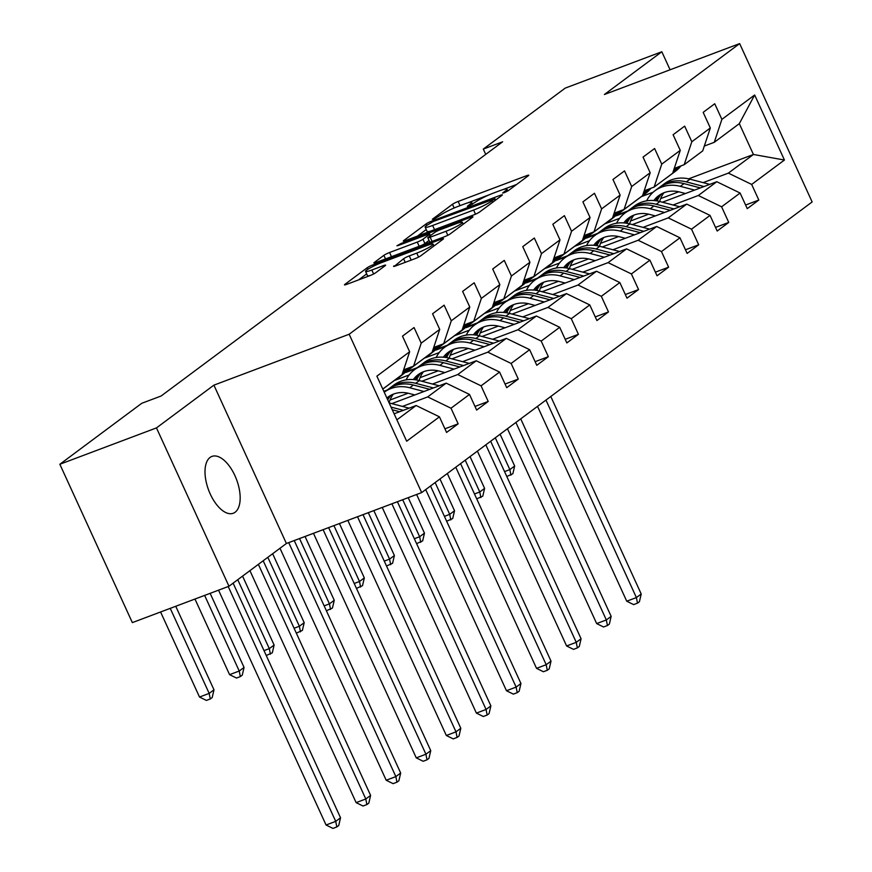 <?xml version="1.0" encoding="UTF-8"?>
<svg xmlns="http://www.w3.org/2000/svg" width="872" height="872" viewBox="0 0 872 872"><rect width="100%" height="100%" fill="white"/><g stroke="black" fill="none" stroke-linecap="round" stroke-linejoin="round"><path stroke-width="1.31" d="M504.245 192.69L508.223 190.706L528.323 175.741A4.654 0.567 -24.6 0 0 528.77 175.228A4.654 0.567 -24.6 0 0 526.426 175.763L458.149 201.465A4.654 0.567 -24.6 0 0 452.459 204.299L432.359 219.254L433.689 219.243L440.273 215.319A14.9 1.82 -24.6 0 1 458.465 206.25L464.155 204.103A14.9 1.82 -24.6 0 1 471.643 202.413A14.9 1.82 -24.6 0 1 470.237 204.048L467.327 206.337L468.973 205.966L475.545 202.042A14.9 1.82 -24.6 0 1 493.737 192.974L499.427 190.826A14.9 1.82 -24.6 0 1 506.926 189.137A14.9 1.82 -24.6 0 1 505.52 190.772L502.61 193.061L504.245 192.69M235.124 512.224A30.346 14.922 69.4 0 0 235.778 477.605A30.346 14.922 69.4 0 0 211.896 456.427A30.346 14.922 69.4 0 0 210.054 457.451A30.346 14.922 69.4 0 0 209.4 492.07A30.346 14.922 69.4 0 0 233.282 513.248A30.346 14.922 69.4 0 0 235.124 512.224M394.035 265.862A4.654 0.567 -24.6 0 0 393.588 266.374A4.654 0.567 -24.6 0 0 395.932 265.84L415.094 258.635A4.654 0.567 -24.6 0 0 420.773 255.79L443.096 239.179A4.654 0.567 -24.6 0 0 443.543 238.666A4.654 0.567 -24.6 0 0 441.199 239.201L372.911 264.892A4.654 0.567 -24.6 0 0 367.232 267.726L344.909 284.348A4.654 0.567 -24.6 0 0 344.473 284.861A4.654 0.567 -24.6 0 0 346.805 284.327L369.946 275.617A4.654 0.567 -24.6 0 0 375.636 272.783L385.184 265.677A4.654 0.567 -24.6 0 0 385.631 265.164A4.654 0.567 -24.6 0 0 383.288 265.688L371.81 270.015A12.448 1.515 -24.6 0 1 365.553 271.432A12.448 1.515 -24.6 0 1 381.936 262.472L426.888 245.555A12.448 1.515 -24.6 0 1 433.144 244.138A12.448 1.515 -24.6 0 1 416.762 253.098L409.273 255.91A4.654 0.567 -24.6 0 0 403.583 258.744L394.264 266.374M213.902 385.152L156.47 427.901L59.852 464.264L132.348 622.608L228.965 586.246L286.398 543.496L421.667 492.593L349.16 334.238L213.902 385.152L286.398 543.496M670.078 69.782L661.826 51.753L604.394 94.503L739.652 43.6L349.16 334.238M661.826 51.753L565.209 88.116L483.295 149.09L485.726 154.388M59.852 464.264L141.765 403.289L161.091 396.019L502.621 141.809L483.295 149.09M473.921 214.839A4.654 0.567 -24.6 0 0 479.611 212.005L501.934 195.383A4.654 0.567 -24.6 0 0 502.37 194.881A4.654 0.567 -24.6 0 0 500.038 195.404L431.749 221.107A4.654 0.567 -24.6 0 0 426.07 223.941L403.747 240.552A4.654 0.567 -24.6 0 0 403.3 241.064A4.654 0.567 -24.6 0 0 405.644 240.53L473.921 214.839M472.515 217.281L450.192 233.903A4.654 0.567 -24.6 0 1 444.513 236.737L376.224 262.428A4.654 0.567 -24.6 0 1 373.881 262.963A4.654 0.567 -24.6 0 1 374.328 262.45L383.876 255.343A4.654 0.567 -24.6 0 1 389.566 252.509L417.252 242.078A4.654 0.567 -24.6 0 0 422.942 239.244L429.275 234.524A4.654 0.567 -24.6 0 0 429.722 234.023A4.654 0.567 -24.6 0 0 427.378 234.546L398.548 245.403L396.913 245.773L401.196 243.43L470.618 217.302A4.654 0.567 -24.6 0 1 472.951 216.768A4.654 0.567 -24.6 0 1 472.515 217.281M421.667 492.593L812.148 201.955L739.652 43.6M444.916 428.817L458.149 423.836L450.998 408.216L469.496 394.438L476.646 410.069L488.211 401.458L481.061 385.838L499.569 372.061L506.719 387.68L518.284 379.08L511.134 363.461L529.631 349.683L536.781 365.303L548.346 356.703L541.196 341.083L559.704 327.305L566.855 342.925L578.419 334.325L571.269 318.694L589.766 304.928L596.917 320.547L608.482 311.936L601.331 296.317L619.839 282.55L626.99 298.17L638.555 289.558L631.393 273.939L649.902 260.172L657.052 275.792L668.617 267.181L661.467 251.561L679.964 237.794L687.125 253.414L698.69 244.803L691.529 229.183L710.037 215.406L717.187 231.036L728.752 222.425L721.602 206.806L740.099 193.028L747.26 208.648L758.814 200.048L751.664 184.428L784.429 160.034L754.651 94.983L739.314 123.661L714.266 142.31L704.314 146.049M458.149 423.836L446.584 432.447L439.433 416.827L406.668 441.21L376.878 376.159L409.644 351.765L402.493 336.145L414.058 327.545L421.209 343.165L439.717 329.387L432.567 313.767L444.131 305.167L451.282 320.787L469.779 307.009L462.629 291.39L474.194 282.779L481.344 298.409L499.852 284.632L492.702 269.012L504.267 260.401L511.417 276.021L529.914 262.254L522.764 246.634L534.329 238.023L541.479 253.643L559.988 239.876L552.837 224.257L564.391 215.646L571.552 231.265L590.05 217.499L582.899 201.879L594.464 193.268L601.615 208.888L620.123 195.121L612.962 179.49L624.526 170.89L631.688 186.51L650.185 172.732L643.035 157.113L654.6 148.513L661.75 164.132L680.258 150.355L673.097 134.735L684.662 126.124L691.812 141.755L710.32 127.977L703.17 112.357L714.735 103.746L721.885 119.366L754.651 94.983M391.8 403.616L446.202 383.146L427.694 396.913L402.45 406.417M403.638 369.848L413.59 366.098L432.098 352.332L439.717 329.387M427.694 396.913L450.998 408.216M446.202 383.146L469.496 394.438M421.209 343.165L413.59 366.098M421.863 381.238L476.265 360.768L457.767 374.535L432.512 384.04M408.151 393.207L390.013 400.03M433.711 347.459L443.663 343.721L462.16 329.954L469.779 307.009M457.767 374.535L481.061 385.838M476.265 360.768L499.569 372.061M451.282 320.787L443.663 343.721M451.936 358.861L506.338 338.38L487.83 352.157L462.585 361.662M438.213 370.829L420.086 377.652M387.201 390.024L383.811 391.299M409.153 374.96L394.264 380.563L382.808 389.086M463.773 325.082L473.725 321.343L492.233 307.565L499.852 284.632M487.83 352.157L511.134 363.461M506.338 338.38L529.631 349.683M481.344 298.409L473.725 321.343M481.998 336.483L536.4 316.002L517.903 329.78L492.647 339.273M468.275 348.451L450.148 355.275M417.274 367.646L405.829 371.952L424.326 358.185L439.226 352.582M493.846 302.704L503.798 298.965L522.295 285.188L529.914 262.254M517.903 329.78L541.196 341.083M536.4 316.002L559.704 327.305M511.417 276.021L503.798 298.965M512.071 314.105L566.473 293.624L547.965 307.402L522.72 316.896M498.348 326.074L480.221 332.897M447.336 345.268L435.891 349.574L454.399 335.807L469.289 330.194M523.909 280.326L533.86 276.588L552.368 262.81L559.988 239.876M547.965 307.402L571.269 318.694M566.473 293.624L589.766 304.928M541.479 253.643L533.86 276.588M542.133 291.717L596.535 271.247L578.038 285.013L552.783 294.518M528.41 303.696L510.284 310.519M477.409 322.891L465.964 327.196L484.461 313.43L499.362 307.816M553.982 257.949L563.922 254.199L582.431 240.432L590.05 217.499M578.038 285.013L601.331 296.317M596.535 271.247L619.839 282.55M571.552 231.265L563.922 254.199M572.196 269.339L626.608 248.869L608.1 262.635L582.856 272.14M558.483 281.318L540.357 288.142M507.471 300.513L496.026 304.818L514.535 291.041L529.424 285.438M584.044 235.571L593.996 231.821L612.493 218.055L620.123 195.121M608.1 262.635L631.393 273.939M626.608 248.869L649.902 260.172M601.615 208.888L593.996 231.821M602.269 246.961L656.671 226.491L638.173 240.258L612.918 249.763M588.546 258.93L570.419 265.753M537.544 278.135L526.099 282.441L544.597 268.663L559.486 263.061M614.117 213.193L624.058 209.444L642.566 195.677L650.185 172.732M638.173 240.258L661.467 251.561M656.671 226.491L679.964 237.794M631.688 186.51L624.058 209.444M632.331 224.584L686.744 204.113L668.235 217.88L642.991 227.385M618.619 236.552L600.481 243.375M567.607 255.747L556.162 260.063L574.67 246.286L589.559 240.683M644.179 190.815L654.131 187.066L672.628 173.299L680.258 150.355M668.235 217.88L691.529 229.183M686.744 204.113L710.037 215.406M661.75 164.132L654.131 187.066M662.404 202.206L716.806 181.725L698.308 195.502L673.053 205.007M648.681 214.174L630.554 220.998M597.68 233.369L586.224 237.685L604.732 223.908L619.621 218.305M674.252 168.427L684.193 164.688L702.701 150.91L710.32 127.977M698.308 195.502L721.602 206.806M716.806 181.725L740.099 193.028M691.812 141.755L684.193 164.688M688.651 178.847L753.43 154.475L728.371 173.125L703.126 182.63M678.754 191.796L660.616 198.62M627.742 210.991L616.297 215.297L641.356 196.647L653.15 192.211M728.371 173.125L751.664 184.428M739.314 123.661L753.43 154.475L784.429 160.034M721.885 119.366L714.266 142.31M156.47 427.901L228.965 586.246M396.891 419.846L416.129 405.524L394.122 413.808M409.644 351.765L402.025 374.709L382.775 389.032M405.829 371.952L395.823 379.974M435.891 349.574L425.885 357.596M465.964 327.196L455.958 335.219M496.026 304.818L486.02 312.841M526.099 282.441L516.093 290.463M556.162 260.063L546.155 268.075M586.224 237.685L576.229 245.697M616.297 215.297L606.291 223.319M416.129 405.524L439.433 416.827M616.493 215.733L626.379 212.005M745.593 205.018L758.814 200.048M715.531 227.407L728.752 222.425M586.42 238.111L596.317 234.383M685.457 249.784L698.69 244.803M556.358 260.488L566.244 256.771M655.395 272.162L668.617 267.181M526.296 282.866L536.182 279.149M625.322 294.54L638.555 289.558M496.223 305.244L506.109 301.527M595.26 316.918L608.482 311.936M466.16 327.621L476.047 323.904M565.187 339.295L578.419 334.325M436.087 349.999L445.974 346.282M535.125 361.673L548.346 356.703M406.025 372.388L415.911 368.66M505.052 384.051L518.284 379.08M384.007 391.735L385.838 391.038M474.989 406.439L488.211 401.458M516.584 184.483L502.893 189.638M489.683 194.609L467.61 202.914M426.245 229.543L417.448 236.094M494.544 198.936L433.275 221.499L426.55 225.532A14.9 1.82 -24.6 0 0 425.144 227.167A14.9 1.82 -24.6 0 0 432.643 225.466L473.605 210.054A14.9 1.82 -24.6 0 0 491.797 200.974L494.544 198.936L495.209 200.397M425.144 227.167L427.106 231.44A14.9 1.82 -24.6 0 0 431.139 230.938M421.558 245.37A4.654 0.567 -24.6 0 0 424.904 243.528L429.046 240.443M445.995 231.265A12.448 1.515 -24.6 0 0 462.378 222.316A12.448 1.515 -24.6 0 0 456.111 223.733L440.273 229.696A4.654 0.567 -24.6 0 0 434.594 232.53L428.25 237.249A4.654 0.567 -24.6 0 0 427.814 237.762A4.654 0.567 -24.6 0 0 430.158 237.228L445.995 231.265L447.827 235.276M427.814 237.762L429.776 242.035A4.654 0.567 -24.6 0 0 430.365 242.056M365.553 271.432L367.504 275.705A12.448 1.515 -24.6 0 0 370.546 275.389M366.676 273.884L358.61 279.89M663.974 192.734A30.117 25.964 -126.7 0 0 659.679 201.487M709.775 184.374L689.97 179.163A36.275 31.283 -126.7 0 0 664.628 183.545L660.965 186.27A36.275 31.283 -126.7 0 0 659.832 187.164M694.592 190.085L680.334 186.335A36.275 31.283 -126.7 0 0 654.981 190.717A36.275 31.283 -126.7 0 0 646.643 200.843M685.436 193.54L679.702 192.025A30.117 25.964 -126.7 0 0 658.665 195.666A30.117 25.964 -126.7 0 0 653.858 200.527M704.009 186.543L686.308 181.888A36.275 31.283 -126.7 0 0 660.965 186.27M657.128 200.942A30.117 25.964 53.3 0 1 661.837 193.693M654.981 190.717L658.643 187.992A36.275 31.283 53.3 0 1 683.997 183.611L700.369 187.916M660.562 194.391A30.117 25.964 -126.7 0 0 655.722 200.724M545.97 400.074L636.397 597.571L641.214 593.985L550.788 396.488M641.214 593.985L639.416 601.724L637.487 603.152L633.628 604.612L626.739 601.211L537.523 406.363M626.739 601.211L636.397 597.571L637.487 603.152M667.222 177.321A36.275 31.283 53.3 0 1 665.979 178.302A36.275 31.283 53.3 0 1 664.682 179.207M680.912 165.92A36.275 31.283 53.3 0 1 675.615 171.13L671.952 173.855A36.275 31.283 -126.7 0 0 678.547 166.814M676.923 167.424L676.727 167.751A36.275 31.283 53.3 0 1 672.781 172.841M670.884 174.596A36.275 31.283 53.3 0 1 669.642 175.577L665.979 178.302M670.775 174.683A36.275 31.283 -126.7 0 0 671.952 173.855M495.285 437.798L509.848 469.605L514.665 466.019L500.103 434.212M514.665 466.019L512.867 473.747L506.796 476.493M504.55 471.589L509.848 469.605L510.938 475.175M633.9 215.112A30.117 25.964 -126.7 0 0 629.606 223.864M679.713 206.751L659.897 201.552A36.275 31.283 -126.7 0 0 634.554 205.923L630.892 208.648A36.275 31.283 -126.7 0 0 629.758 209.542M664.529 212.463L650.261 208.724A36.275 31.283 -126.7 0 0 624.919 213.095A36.275 31.283 -126.7 0 0 616.58 223.221M655.373 215.918L649.64 214.414A30.117 25.964 -126.7 0 0 628.603 218.044A30.117 25.964 -126.7 0 0 623.796 222.916M673.947 208.92L656.235 204.277A36.275 31.283 -126.7 0 0 630.892 208.648M627.055 223.319A30.117 25.964 53.3 0 1 631.775 216.071M624.919 213.095L628.581 210.37A36.275 31.283 53.3 0 1 653.924 205.999L670.296 210.294M630.5 216.768A30.117 25.964 -126.7 0 0 625.649 223.101M515.908 422.451L606.334 619.959L611.152 616.373L520.726 418.865M611.152 616.373L609.354 624.101L607.424 625.529L603.555 626.99L596.666 623.589L507.46 428.741M596.666 623.589L606.334 619.959L607.424 625.529M603.838 237.489A30.117 25.964 -126.7 0 0 599.544 246.253M649.651 229.129L629.835 223.93A36.275 31.283 -126.7 0 0 604.492 228.3L600.83 231.025A36.275 31.283 -126.7 0 0 599.696 231.919M634.456 234.851L620.199 231.102A36.275 31.283 -126.7 0 0 594.846 235.473A36.275 31.283 -126.7 0 0 586.507 245.599M625.3 238.296L619.567 236.792A30.117 25.964 -126.7 0 0 598.53 240.421A30.117 25.964 -126.7 0 0 593.734 245.294M643.874 231.309L626.172 226.655A36.275 31.283 -126.7 0 0 600.83 231.025M596.993 245.697A30.117 25.964 53.3 0 1 601.702 238.448M594.846 235.473L598.508 232.748A36.275 31.283 53.3 0 1 623.862 228.377L640.233 232.671M600.437 239.146A30.117 25.964 -126.7 0 0 595.587 245.479M485.835 444.829L576.261 642.337L581.079 638.751L490.653 441.243M581.079 638.751L579.281 646.479L577.351 647.907L573.493 649.368L566.604 645.967L477.387 451.118M566.604 645.967L576.261 642.337L577.351 647.907M637.149 199.699A36.275 31.283 53.3 0 1 635.906 200.68A36.275 31.283 53.3 0 1 634.609 201.596M650.839 188.308A36.275 31.283 53.3 0 1 645.542 193.508L641.89 196.233A36.275 31.283 -126.7 0 0 648.485 189.191M646.861 189.802L646.664 190.129A36.275 31.283 53.3 0 1 642.719 195.219M640.811 196.974A36.275 31.283 53.3 0 1 639.568 197.955L635.906 200.68M640.702 197.072A36.275 31.283 -126.7 0 0 641.89 196.233M465.223 460.176L479.774 491.982L484.603 488.396L470.041 456.59M484.603 488.396L482.805 496.124L476.733 498.871M474.488 493.977L479.774 491.982L480.875 497.563M607.086 222.088A36.275 31.283 53.3 0 1 605.844 223.069A36.275 31.283 53.3 0 1 604.547 223.973M620.777 210.686A36.275 31.283 53.3 0 1 615.479 215.896L611.817 218.621A36.275 31.283 -126.7 0 0 618.412 211.569M616.787 212.179L616.591 212.506A36.275 31.283 53.3 0 1 612.645 217.597M610.749 219.352A36.275 31.283 53.3 0 1 609.506 220.333L605.844 223.069M610.64 219.45A36.275 31.283 -126.7 0 0 611.817 218.621M435.15 482.554L449.712 514.36L454.53 510.774L439.968 478.968M454.53 510.774L452.732 518.502L446.66 521.249M444.415 516.355L449.712 514.36L450.802 519.941M573.776 259.867A30.117 25.964 -126.7 0 0 569.471 268.63M619.578 251.507L599.762 246.307A36.275 31.283 -126.7 0 0 574.419 250.678L570.757 253.403A36.275 31.283 -126.7 0 0 569.623 254.297M604.394 257.229L590.126 253.48A36.275 31.283 -126.7 0 0 564.784 257.85A36.275 31.283 -126.7 0 0 556.445 267.976M595.238 260.674L589.505 259.169A30.117 25.964 -126.7 0 0 568.468 262.799A30.117 25.964 -126.7 0 0 563.661 267.671M613.812 253.687L596.099 249.032A36.275 31.283 -126.7 0 0 570.757 253.403M566.92 268.075A30.117 25.964 53.3 0 1 571.64 260.826M564.784 257.85L568.446 255.125A36.275 31.283 53.3 0 1 593.788 250.755L610.16 255.06M570.364 261.535A30.117 25.964 -126.7 0 0 565.514 267.857M455.773 467.207L546.199 664.715L551.017 661.129L460.59 463.621M551.017 661.129L549.218 668.857L547.289 670.296L543.42 671.745L536.531 668.344L447.325 473.496M536.531 668.344L546.199 664.715L547.289 670.296M543.703 282.245A30.117 25.964 -126.7 0 0 539.408 291.008M589.516 273.895L569.699 268.685A36.275 31.283 -126.7 0 0 544.357 273.056L540.695 275.781A36.275 31.283 -126.7 0 0 539.561 276.675M574.321 279.607L560.064 275.857A36.275 31.283 -126.7 0 0 534.721 280.228A36.275 31.283 -126.7 0 0 526.383 290.354M565.165 283.051L559.432 281.547A30.117 25.964 -126.7 0 0 538.395 285.177A30.117 25.964 -126.7 0 0 533.599 290.049M583.739 276.064L566.037 271.41A36.275 31.283 -126.7 0 0 540.695 275.781M536.858 290.452A30.117 25.964 53.3 0 1 541.567 283.204M534.721 280.228L538.384 277.503A36.275 31.283 53.3 0 1 563.726 273.132L580.098 277.438M540.302 283.912A30.117 25.964 -126.7 0 0 535.452 290.234M425.7 489.584L516.126 687.092L520.944 683.506L430.517 485.998M520.944 683.506L519.145 691.234L517.227 692.673L513.357 694.123L506.469 690.733L416.62 494.489M506.469 690.733L516.126 687.092L517.227 692.673M513.641 304.622A30.117 25.964 -126.7 0 0 509.335 313.386M559.442 296.273L539.626 291.063A36.275 31.283 -126.7 0 0 514.284 295.445L510.621 298.17A36.275 31.283 -126.7 0 0 509.488 299.052M544.259 301.985L529.991 298.235A36.275 31.283 -126.7 0 0 504.648 302.617A36.275 31.283 -126.7 0 0 496.31 312.732M535.103 305.429L529.369 303.925A30.117 25.964 -126.7 0 0 508.332 307.554A30.117 25.964 -126.7 0 0 503.526 312.427M553.676 298.442L535.975 293.788A36.275 31.283 -126.7 0 0 510.621 298.17M506.785 312.83A30.117 25.964 53.3 0 1 511.504 305.582M504.648 302.617L508.311 299.892A36.275 31.283 53.3 0 1 533.653 295.51L550.025 299.815M510.229 306.29A30.117 25.964 -126.7 0 0 505.379 312.623M391.899 503.798L486.064 709.47L490.882 705.884L397.403 501.727M490.882 705.884L489.083 713.612L487.154 715.051L483.295 716.501L476.395 713.111L382.23 507.428M476.395 713.111L486.064 709.47L487.154 715.051M577.013 244.465A36.275 31.283 53.3 0 1 575.771 245.446A36.275 31.283 53.3 0 1 574.485 246.351M590.704 233.064A36.275 31.283 53.3 0 1 585.417 238.274L581.755 240.999A36.275 31.283 -126.7 0 0 588.349 233.947M586.725 234.557L586.529 234.884A36.275 31.283 53.3 0 1 582.583 239.974M580.676 241.74A36.275 31.283 53.3 0 1 579.433 242.721L575.771 245.446M580.567 241.827A36.275 31.283 -126.7 0 0 581.755 240.999M402.701 499.732L419.65 536.738L424.468 533.152L408.216 497.65M424.468 533.152L422.669 540.88L416.598 543.638M414.353 538.733L419.65 536.738L420.74 542.319M546.951 266.843A36.275 31.283 53.3 0 1 545.709 267.824A36.275 31.283 53.3 0 1 544.411 268.729M560.642 255.442A36.275 31.283 53.3 0 1 555.344 260.652L551.682 263.377A36.275 31.283 -126.7 0 0 558.276 256.324M556.652 256.935L556.456 257.262A36.275 31.283 53.3 0 1 552.51 262.352M550.614 264.118A36.275 31.283 53.3 0 1 549.371 265.099L545.709 267.824M550.505 264.205A36.275 31.283 -126.7 0 0 551.682 263.377M368.311 512.671L389.577 559.116L394.395 555.529L373.826 510.6M394.395 555.529L392.596 563.258L386.525 566.015M384.28 561.11L389.577 559.116L390.678 564.696M516.878 289.221A36.275 31.283 53.3 0 1 515.646 290.202A36.275 31.283 53.3 0 1 514.349 291.106M530.568 277.819A36.275 31.283 53.3 0 1 525.282 283.029L521.62 285.754A36.275 31.283 -126.7 0 0 528.214 278.713M526.59 279.323L526.394 279.64A36.275 31.283 53.3 0 1 522.448 284.73M520.54 286.496A36.275 31.283 53.3 0 1 519.298 287.477L515.646 290.202M520.431 286.583A36.275 31.283 -126.7 0 0 521.62 285.754M333.922 525.609L359.515 581.493L364.333 577.907L339.437 523.538M364.333 577.907L362.534 585.635L356.463 588.393M354.217 583.488L359.515 581.493L360.605 587.074M483.568 327.011A30.117 25.964 -126.7 0 0 479.273 335.764M529.38 318.651L509.564 313.44A36.275 31.283 -126.7 0 0 484.222 317.822L480.559 320.547A36.275 31.283 -126.7 0 0 479.426 321.441M514.197 324.362L499.928 320.613A36.275 31.283 -126.7 0 0 474.586 324.994A36.275 31.283 -126.7 0 0 466.248 335.12M505.03 327.807L499.296 326.302A30.117 25.964 -126.7 0 0 478.259 329.932A30.117 25.964 -126.7 0 0 473.463 334.804M523.603 320.82L505.902 316.165A36.275 31.283 -126.7 0 0 480.559 320.547M476.722 335.219A30.117 25.964 53.3 0 1 481.431 327.959M474.586 324.994L478.248 322.269A36.275 31.283 53.3 0 1 503.591 317.888L519.963 322.193M480.167 328.668A30.117 25.964 -126.7 0 0 475.316 335.001M357.509 516.736L455.991 731.848L460.808 728.262L363.014 514.665M460.808 728.262L459.01 735.99L457.092 737.429L453.222 738.878L446.333 735.488L347.841 520.377M446.333 735.488L455.991 731.848L457.092 737.429M486.816 311.598A36.275 31.283 53.3 0 1 485.573 312.579A36.275 31.283 53.3 0 1 484.276 313.484M500.506 300.197A36.275 31.283 53.3 0 1 495.209 305.407L491.546 308.132A36.275 31.283 -126.7 0 0 498.141 301.091M496.528 301.701L496.321 302.028A36.275 31.283 53.3 0 1 492.386 307.108M490.478 308.873A36.275 31.283 53.3 0 1 489.236 309.854L485.573 312.579M490.369 308.961A36.275 31.283 -126.7 0 0 491.546 308.132M299.543 538.558L329.442 603.871L334.259 600.285L305.047 536.476M334.259 600.285L332.461 608.024L326.39 610.771M324.144 605.866L329.442 603.871L330.543 609.452M453.505 349.389A30.117 25.964 -126.7 0 0 449.211 358.141M499.307 341.028L479.502 335.818A36.275 31.283 -126.7 0 0 454.149 340.2L450.486 342.925A36.275 31.283 -126.7 0 0 449.353 343.819M484.124 346.74L469.855 342.99A36.275 31.283 -126.7 0 0 444.513 347.372A36.275 31.283 -126.7 0 0 436.174 357.498M474.968 350.195L469.234 348.68A30.117 25.964 -126.7 0 0 448.197 352.321A30.117 25.964 -126.7 0 0 443.39 357.182M493.541 343.197L475.84 338.543A36.275 31.283 -126.7 0 0 450.486 342.925M446.649 357.596A30.117 25.964 53.3 0 1 451.369 350.348M444.513 347.372L448.175 344.647A36.275 31.283 53.3 0 1 473.518 340.265L489.89 344.571M450.094 351.045A30.117 25.964 -126.7 0 0 445.243 357.378M323.12 529.675L425.928 754.226L430.746 750.639L328.635 527.604M430.746 750.639L428.948 758.378L427.018 759.806L423.16 761.267L416.26 757.866L313.462 533.315M416.26 757.866L425.928 754.226L427.018 759.806M456.743 333.976A36.275 31.283 53.3 0 1 455.511 334.957A36.275 31.283 53.3 0 1 454.214 335.862M470.433 322.575A36.275 31.283 53.3 0 1 465.147 327.785L461.484 330.51A36.275 31.283 -126.7 0 0 468.079 323.468M466.455 324.079L466.258 324.406A36.275 31.283 53.3 0 1 462.313 329.496M460.405 331.251A36.275 31.283 53.3 0 1 459.173 332.232L455.511 334.957M460.307 331.338A36.275 31.283 -126.7 0 0 461.484 330.51M267.824 557.328L299.379 626.26L304.197 622.673L272.642 553.742M304.197 622.673L302.399 630.402L296.327 633.148M294.082 628.243L299.379 626.26L300.469 631.829M423.432 371.766A30.117 25.964 -126.7 0 0 419.138 380.519M469.245 363.406L449.429 358.207A36.275 31.283 -126.7 0 0 424.086 362.578L420.424 365.303A36.275 31.283 -126.7 0 0 419.29 366.196M454.061 369.118L439.793 365.379A36.275 31.283 -126.7 0 0 414.451 369.75A36.275 31.283 -126.7 0 0 406.112 379.876M444.894 372.573L439.172 371.069A30.117 25.964 -126.7 0 0 418.124 374.698A30.117 25.964 -126.7 0 0 413.328 379.571M463.468 365.575L445.766 360.932A36.275 31.283 -126.7 0 0 420.424 365.303M416.587 379.974A30.117 25.964 53.3 0 1 421.307 372.726M414.451 369.75L418.113 367.025A36.275 31.283 53.3 0 1 443.456 362.654L459.827 366.949M420.032 373.423A30.117 25.964 -126.7 0 0 415.181 379.756M288.73 542.624L395.855 776.603L400.673 773.017L294.245 540.553M400.673 773.017L398.886 780.756L396.956 782.184L393.087 783.645L386.198 780.244L279.988 548.27M386.198 780.244L395.855 776.603L396.956 782.184M426.68 356.354A36.275 31.283 53.3 0 1 425.438 357.335A36.275 31.283 53.3 0 1 424.141 358.25M440.371 344.963A36.275 31.283 53.3 0 1 435.074 350.163L431.411 352.888A36.275 31.283 -126.7 0 0 438.006 345.846M436.392 346.457L436.196 346.784A36.275 31.283 53.3 0 1 432.25 351.874M430.343 353.629A36.275 31.283 53.3 0 1 429.1 354.61L425.438 357.335M430.234 353.727A36.275 31.283 -126.7 0 0 431.411 352.888M237.751 579.706L269.306 648.637L274.124 645.051L242.569 576.12M274.124 645.051L272.326 652.779L266.254 655.526M264.009 650.632L269.306 648.637L270.407 654.207M393.37 394.144A30.117 25.964 -126.7 0 0 389.086 402.831M439.172 385.784L419.367 380.584A36.275 31.283 -126.7 0 0 394.013 384.955L390.351 387.68A36.275 31.283 -126.7 0 0 389.217 388.574M423.988 391.506L409.731 387.757A36.275 31.283 -126.7 0 0 384.378 392.128A36.275 31.283 -126.7 0 0 384.247 392.237M414.832 394.951L409.099 393.446A30.117 25.964 -126.7 0 0 388.062 397.076A30.117 25.964 -126.7 0 0 386.885 398.014M433.406 387.964L415.704 383.309A36.275 31.283 -126.7 0 0 390.351 387.68M387.735 399.856A30.117 25.964 53.3 0 1 391.234 395.103M384.378 392.128L388.04 389.403A36.275 31.283 53.3 0 1 413.383 385.032L429.765 389.326M389.958 395.801A30.117 25.964 -126.7 0 0 387.244 398.787M258.374 564.358L365.793 798.992L370.611 795.406L263.191 560.772M370.611 795.406L368.812 803.134L366.883 804.562L363.025 806.022L356.125 802.622L249.926 570.648M356.125 802.622L365.793 798.992L366.883 804.562M396.618 378.731A36.275 31.283 53.3 0 1 395.376 379.723A36.275 31.283 53.3 0 1 394.079 380.628M410.298 367.341A36.275 31.283 53.3 0 1 405.011 372.54L401.349 375.276A36.275 31.283 -126.7 0 0 407.943 368.224M406.319 368.834L406.123 369.161A36.275 31.283 53.3 0 1 402.177 374.252M400.27 376.006A36.275 31.283 53.3 0 1 399.038 376.987L395.376 379.723M400.172 376.105A36.275 31.283 -126.7 0 0 401.349 375.276M204.626 595.413L239.244 671.015L244.062 667.429L210.141 593.331M244.062 667.429L242.263 675.157L240.334 676.596L236.476 678.045L229.576 674.645L194.968 599.042M229.576 674.645L239.244 671.015L240.334 676.596M409.11 408.161L389.293 402.962A36.275 31.283 -126.7 0 0 389.13 402.918M403.333 410.341L391.048 407.104M392.269 409.753L399.692 411.704M228.213 586.529L335.72 821.37L340.538 817.783L233.118 583.15M340.538 817.783L338.75 825.512L336.821 826.95L332.951 828.4L326.063 824.999L218.545 590.17M326.063 824.999L335.72 821.37L336.821 826.95M170.236 608.351L209.171 693.393L213.989 689.807L175.752 606.28M213.989 689.807L212.201 697.535L210.272 698.973L206.402 700.423L199.514 697.033L160.579 611.981M199.514 697.033L209.171 693.393L210.272 698.973M506.043 191.916L505.52 190.772M470.771 205.193L470.237 204.048M454.149 207.994L452.459 204.299M460.056 205.65L458.149 201.465M526.906 176.798L526.426 175.763M426.735 225.401L426.07 223.941M432.152 221.968L431.749 221.107M500.506 196.451L500.038 195.404M434.55 229.652L432.643 225.466M475.502 214.196L473.605 210.054M492.473 202.435L491.797 200.974M385.522 258.93L383.876 255.343M391.484 256.695L389.566 252.509M419.17 246.264L417.252 242.078M424.904 243.528L422.942 239.244M429.951 235.985L429.275 234.524M401.578 244.258L401.196 243.43M471.087 218.338L470.618 217.302M432.065 241.413L430.158 237.228M405.229 262.341L403.583 258.744M411.192 260.096L409.273 255.91M418.582 257.077L416.762 253.098M373.63 273.971L371.81 270.015M383.767 266.734L383.288 265.688M367.919 269.241L367.232 267.726M373.499 266.167L372.911 264.892M441.679 240.236L441.199 239.201M686.308 181.888L689.97 179.163M680.334 186.335L683.997 183.611M676.727 167.751L673.729 169.975M656.235 204.277L659.897 201.552M650.261 208.724L653.924 205.999M626.172 226.655L629.835 223.93M620.199 231.102L623.862 228.377M646.664 190.129L643.667 192.352M616.591 212.506L613.605 214.741M596.099 249.032L599.762 246.307M590.126 253.48L593.788 250.755M566.037 271.41L569.699 268.685M560.064 275.857L563.726 273.132M535.975 293.788L539.626 291.063M529.991 298.235L533.653 295.51M586.529 234.884L583.532 237.119M556.456 257.262L553.469 259.496M526.394 279.64L523.396 281.874M505.902 316.165L509.564 313.44M499.928 320.613L503.591 317.888M496.321 302.028L493.334 304.252M475.84 338.543L479.502 335.818M469.855 342.99L473.518 340.265M466.258 324.406L463.261 326.629M445.766 360.932L449.429 358.207M439.793 365.379L443.456 362.654M436.196 346.784L433.199 349.007M415.704 383.309L419.367 380.584M409.731 387.757L413.383 385.032M406.123 369.161L403.126 371.396M507.777 191.001L506.926 189.137M472.493 204.277L471.643 202.413M495.558 200.135L494.849 198.576M430.452 235.614L429.722 234.023M463.228 224.191L462.378 222.316M433.983 245.969L433.144 244.138"/></g></svg>
